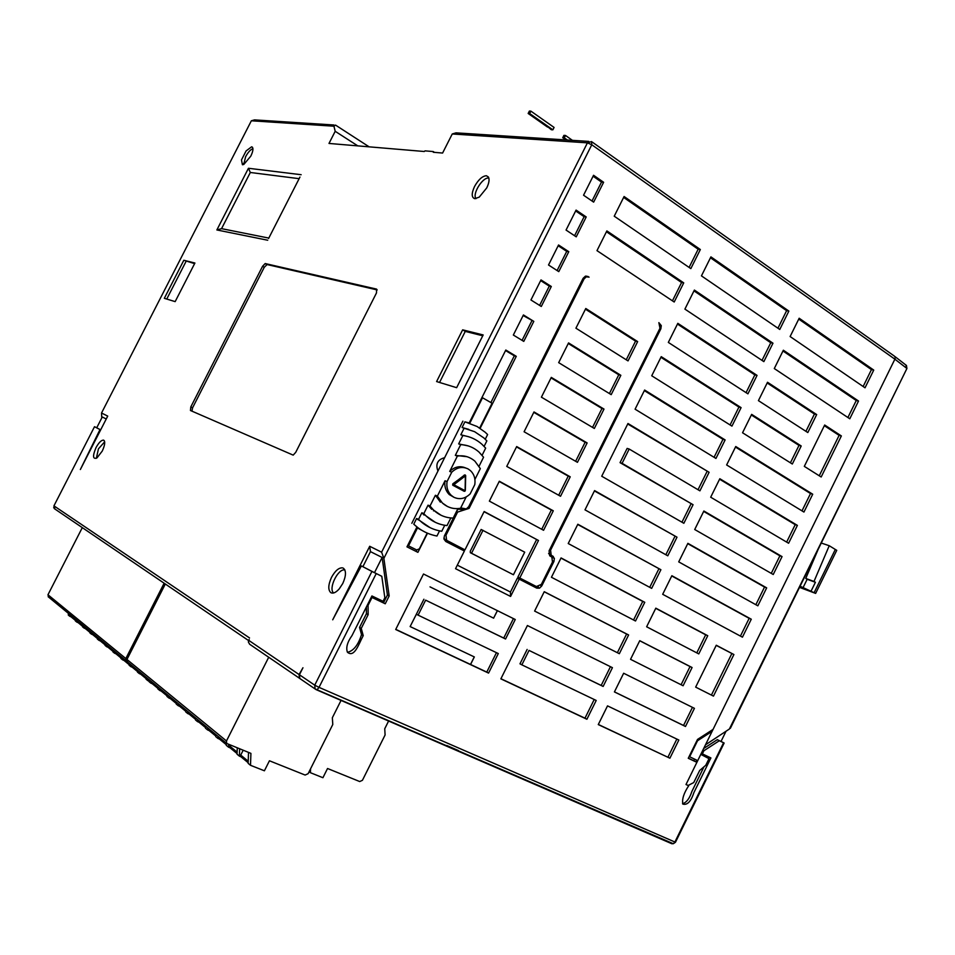 <?xml version="1.0" encoding="UTF-8"?>
<svg xmlns="http://www.w3.org/2000/svg" width="955" height="955" viewBox="0 0 955 955"><rect width="100%" height="100%" fill="white"/><g stroke="black" fill="none" stroke-linecap="round" stroke-linejoin="round"><path stroke-width="1.43" d="M464.93 491.216L464.118 491.264M430.12 527.673L416.607 518.493L418.553 519.365L421.859 512.763L423.817 513.623L428.043 505.171L430.013 506.019L435.396 495.263L437.39 496.099L445.042 480.759L447.059 481.571C446.272 487.193 447.668 491.801 451.273 495.382L453.912 497.28C459.677 499.871 465.097 498.737 470.17 493.878L474.79 484.603C475.614 478.921 474.181 474.265 470.493 470.66L468.069 468.917C462.327 466.243 456.884 467.341 451.739 472.212L449.71 471.424L457.361 456.108L455.332 455.356L460.692 444.636L458.651 443.908L462.865 435.492L460.823 434.776L464.106 428.21L462.077 427.506L464.918 421.835L477.154 426.527L485.152 432.221L487.611 434.549L485.259 439.24M447.059 481.571L451.739 472.212M463.963 491.192L452.706 485.176L452.837 483.791L465.097 474.933M466.183 496.958L460.537 508.263C453.84 509.445 447.788 507.702 442.38 503.01L447.489 506.544M457.934 508.585L453.195 518.076C445.77 517.932 439.276 515.294 433.701 510.185L441.055 515.258M450.832 517.956L447.024 525.584C439.037 524.725 432.054 521.514 426.085 515.963L435.289 522.313M444.744 525.286L441.759 531.255C433.319 529.941 425.918 526.312 419.567 520.356L417.61 519.484M439.539 530.861L436.96 536.03C428.174 534.37 420.439 530.431 413.754 524.2L418.027 527.781M464.106 428.21L474.611 431.684L483.791 437.879L486.859 440.888L484.113 446.391M462.865 435.492C470.087 436.495 476.426 439.407 481.905 444.242L485.665 448.122L482.096 455.284M460.692 444.636C467.58 444.923 473.668 447.382 478.956 452.013L483.564 457.218L479.064 466.243M457.361 456.108C463.832 455.069 469.681 456.753 474.91 461.17L480.317 468.619L474.91 479.458M425.142 532.126L417.836 528.151M469.788 423.22L482.514 397.757L481.929 397.578M408.513 545.878L416.667 549.949L408.513 545.878L417.454 527.972M468.38 422.755L464.918 421.835M416.941 549.841L416.129 551.453M505.541 350.545L514.315 355.821L490.858 402.544M427.506 533.212L417.908 552.348L406.961 546.845L416.738 527.375M721.037 741.414L724.141 743.05L719.354 740.722L703.907 750.737L702.367 753.865L710.902 757.936L693.879 792.638C690.978 801.52 687.302 805.328 682.861 804.086C681.858 799.263 683.804 793.151 688.686 785.762L686 784.509L712.108 731.339L697.544 740.734L689.653 756.79L696.661 760.108L695.801 761.839L688.257 758.27L697.52 739.433L713.051 729.417L894.883 359.175L591.778 144.766L383.874 558.353L389.174 595.956L385.247 603.787L372.02 597.472L368.069 605.351L368.152 614.662L361.253 628.402L363.234 635.624C358.913 643.551 354.556 658.15 347.429 652.241C345.782 647.753 347.31 642.202 352.001 635.588L371.925 595.956L383.062 601.28L384.841 597.746L381.797 576.295L371.925 571.436L314.732 685.165L299.428 674.767L299.786 678.48L300.777 679.148M593.652 202.126L583.553 195.214L593.556 175.278L603.62 182.274L593.652 202.126M586.215 216.952L576.235 236.84L566.052 230.06L576.08 210.1L586.215 216.952L584.138 216.69L575.65 210.948M568.786 251.69L558.782 271.626L548.516 264.989L558.556 244.981L568.786 251.69L566.733 251.368L558.174 245.745M551.31 286.5L541.294 306.471L530.944 299.977L541.008 279.922L551.31 286.5L549.292 286.118L540.661 280.615M533.809 321.381L523.77 341.389L513.336 335.038L523.424 314.947L533.809 321.381L523.125 315.544M437.939 471.054C435.361 464.023 437.593 459.57 444.612 457.708M469.156 423.005L505.804 350.031L516.273 356.334L480.126 428.353M757.052 375.387L747.92 393.842L668.333 342.415L677.823 323.339L757.052 375.387L754.856 374.885L746.07 392.648M849.795 418.779L774.29 368.558L783.351 350.222L858.521 401.028L849.795 418.779M790.119 336.542L799.168 318.242L873.741 370.086L865.027 387.802L790.119 336.542M644.768 602.307L635.517 621.001L551.441 577.262L561.062 557.935L644.768 602.307L642.739 601.435L633.559 619.986M628.617 634.968L619.341 653.698L534.609 611.069L544.255 591.694L628.617 634.968L626.611 634.036L617.372 652.707M568.225 543.526L577.835 524.235L660.896 569.717L651.668 588.375L568.225 543.526M584.997 509.851L594.583 490.595L677 537.176L667.784 555.81L584.997 509.851M671.866 575.722L751.275 619.21L742.441 637.176L662.686 594.297L671.866 575.722M655.822 608.168L707.751 635.708L698.785 653.912L646.63 626.778L655.822 608.168M639.755 640.686L692.089 667.521L683.1 685.762L630.539 659.32L639.755 640.686M623.651 673.251L694.428 708.335L685.499 726.48L614.423 691.921L623.651 673.251M678.838 740.029L669.897 758.198L598.272 724.582L607.523 705.876L678.838 740.029M807.823 432.555L758.425 400.634L767.522 382.263L816.68 414.565L807.823 432.555M742.548 432.77L751.645 414.363L801.209 445.985L792.328 464.011L742.548 432.77M735.744 446.522L812.717 494.213L803.943 512.059L726.636 464.954L735.744 446.522M719.819 478.73L797.389 525.381L788.603 543.252L710.687 497.209L719.819 478.73M703.871 511.009L782.05 556.598L773.24 574.504L694.715 529.512L703.871 511.009M687.887 543.335L766.674 587.874L757.852 605.816L678.718 561.874L687.887 543.335M695.658 687.123L716.274 645.234L733.906 654.533L713.469 696.111L695.658 687.123M821.181 476.999L804.313 466.374L824.678 425.011L841.367 435.934L821.181 476.999M460.716 507.905L466.338 508.92L468.678 506.711L583.123 278.287L585.391 276.198L589.092 277.141L586.334 276.819L584.066 278.908L469.084 508.394L457.6 512.071L445.973 535.266L446.618 540.303L464.966 549.877L484.149 511.534L538.489 540.47L519.771 578.014L536.388 586.537L541.354 584.4L552.479 562.041L551.871 557.123L549.698 555.762L549.077 550.832L659.977 328.233L658.866 322.635L661.29 325.643L660.86 328.807L550.569 550.199L551.19 555.142L554.378 558.305L553.96 561.409L541.724 586L539.503 588.173L536.758 588.137L519.21 579.136L510.591 596.433L455.547 568.691L464.381 551.023L445.794 541.497L443.991 539.145L444.385 535.91L457.182 510.388L458.866 508.502M624.092 196.515L700.349 249.53L690.835 268.618L614.232 216.2L624.092 196.515M779.769 329.463L701.448 275.876L710.914 256.871L788.866 311.079L779.769 329.463M763.857 361.623L684.902 309.11L694.38 290.069L772.977 343.203L763.857 361.623M606.867 230.907L683.732 282.871L674.206 302.007L596.982 250.64L606.867 230.907M395.692 629.5L423.507 574.015L515.258 619.509L505.553 639.002L425.632 600.146L418.111 615.151L498.295 653.554L488.566 673.096L395.692 629.5M527.411 625.525L612.43 667.676L603.142 686.442L529.034 650.415L521.86 664.847L596.207 700.457L586.907 719.246L500.862 678.862L527.411 625.525M731.948 426.121L651.728 375.781L661.242 356.657L741.092 407.63L731.948 426.121M715.952 458.448L635.087 409.194L644.625 390.046L725.12 439.933L715.952 458.448M630.228 492.565L601.722 476.235L627.972 423.495L709.099 472.283L699.92 490.846L629.19 449.041L622.087 463.318L693.067 504.706L683.864 523.292L630.228 492.565M553.291 510.794L543.574 530.276L489.366 501.124L499.322 481.236L553.291 510.794L551.333 510.03L541.736 529.273M570.231 476.82L560.537 496.266L506.747 466.41L516.679 446.558L570.231 476.82L568.237 476.127L558.699 495.251M587.134 442.929L577.453 462.327L524.092 431.756L534 411.939L587.134 442.929L585.117 442.284L575.638 461.289M604.002 409.086L594.344 428.461L541.401 397.173L551.298 377.392L604.002 409.086L601.96 408.501L592.542 427.386M620.846 375.315L611.2 394.642L558.675 362.649L568.559 342.917L620.846 375.315L618.78 374.79L609.409 393.556M637.654 341.604L628.032 360.906L575.925 328.198L585.785 308.501L637.654 341.604L635.553 341.138L626.253 359.784M446.797 745.509L458.4 750.546M299.428 674.767L302.95 667.76L299.082 674.54L248.73 640.351L248.36 641.987L249.637 644.231L299.452 678.241L299.082 674.54M250.664 644.935L249.637 644.231M300.073 678.742L299.452 678.241M249.16 639.504L248.73 640.351M669.3 842.179L670.124 842.334M249.542 637.952L53.934 505.852L54.96 509.051M383.874 558.353L381.606 552.193L369.704 546.284L332.71 619.807L361.384 565.933L371.925 571.436M369.119 146.831L335.527 125.093L333.94 126.203L335.193 131.301L328.998 143.441L424.271 151.499L425.035 150.866L433.224 151.547L433.295 152.263L442.595 153.051L452.252 133.975L587.432 142.844L591.515 141.567L591.778 144.766L587.432 142.844L381.606 552.193M53.981 505.768L94.509 426.706L99.989 429.571L80.363 469.514L107.724 416.094L101.528 413.014L101.755 417.968M102.245 451.082L96.944 457.934C92.79 459.51 92.48 456.084 96.001 447.644C98.819 442.547 101.349 440.052 103.582 440.136C105.42 441.485 104.966 445.137 102.245 451.082M250.771 156.178C252.944 151.666 253.469 148.646 252.347 147.142L251.595 146.819L246.092 150.938L241.484 159.927L242.415 164.738L243.823 164.427L250.771 156.178M194.916 263.031L183.826 260.261L164.32 298.306L175.159 301.625L194.916 263.031M190.439 410.495L293.185 455.129L295.728 452.336L376.485 292.934L376.58 289.102L265.18 263.556L262.553 266.314L190.809 406.902L190.439 410.495M342.558 567.855C338.834 567.592 335.157 570.756 331.516 577.357C328.114 584.938 327.911 590.059 330.908 592.721C333.211 593.795 335.993 592.506 339.24 588.877L342.75 583.529C346.176 575.841 346.355 570.708 343.287 568.13L344.815 569.825M436.602 381.558L456.645 387.682L483.17 334.954L462.65 329.833L436.602 381.558M474.802 198.688C471.472 197.542 471.388 193.483 474.528 186.523C478.383 179.647 482.335 176.042 486.393 175.732L488.435 177.033C489.629 179.445 489.067 183.074 486.74 187.908L479.255 197.112L474.802 198.688M488.876 178.155L488.506 178.084C482.717 177.117 472.009 193.937 475.972 198.64M344.874 569.944C338.01 568.237 328.066 588.793 333.641 592.971M252.932 148.705C250.497 149.565 248.049 152.227 245.626 156.692L243.728 164.463M104.68 441.807L98.437 448.838L96.371 458.293M94.509 426.706L96.73 427.768M243.585 163.377L242.88 164.726M675.567 842.047L674.899 842.012L723.58 742.775M99.989 429.571L100.657 429.893M100.681 429.857L96.718 427.792L102.269 416.977L106.256 418.982M101.528 413.014L251.225 121.034M726.027 731.244L721.013 741.474L717.312 739.671L719.354 740.722M717.312 739.671L703.68 748.493M702.856 750.188L703.907 750.737M701.316 753.304L702.367 753.865M708.825 756.945L708.204 758.234M704.002 766.77L691.862 791.504C689.594 798.476 686.49 802.558 682.55 803.752M687.863 785.297L688.686 785.762M709.016 758.664L700.803 754.366L709.016 758.664L705.769 765.265L699.669 770.494L693.736 782.563L688.197 785.44L686 784.509M710.974 730.766L712.108 731.339L713.051 729.417M731.554 725.884L729.381 729.023L705.494 744.816M694.583 759.13L693.784 760.753L695.801 761.839M363.234 635.624L361.527 634.609C358.244 644.959 353.577 650.868 347.501 652.313M362.9 566.673L370.468 551.632L382.119 557.469L374.479 572.666L381.797 576.295M374.479 572.666L361.384 565.933M268.606 238.464L299.954 177.057M268.809 238.082L221.56 228.651L216.869 229.952L267.71 240.23M221.56 228.651L250.317 172.485L248.443 168.271L216.869 229.952M250.317 172.485L299.13 178.669M194.617 263.628L183.826 260.261M186.01 261.479L166.755 299.058M190.809 406.902L192.576 407.809L191.943 411.151M192.576 407.809L264.26 267.293L262.553 266.314M265.406 263.556L267.102 264.547L264.26 267.293M267.102 264.547L377.201 289.926M462.65 329.833L465.264 331.397L439.551 382.454M482.752 335.778L465.264 331.397M370.468 551.632L369.704 546.284M382.119 557.469L387.42 595.013L389.174 595.956M588.805 141.4L456.013 132.852L452.252 133.975M456.013 132.852L458.257 134.369M434.441 152.358L433.224 151.547M357.803 145.876L335.193 131.301M592.231 142.08L894.381 356.12L895.289 357.397L894.883 359.175L906.474 368.129L905.949 365.085L895.05 356.633M688.304 758.163L693.784 760.753M603.62 182.274L601.519 182.071L593.091 176.221M592.016 201.004L601.519 182.071M574.576 235.742L584.138 216.69M557.111 270.54L566.733 251.368M539.611 305.409L549.292 286.118M522.075 340.35L531.816 320.928M387.42 595.013L383.504 602.832L385.247 603.787M383.504 602.832L371.376 597.042M371.352 597.102L372.02 597.472M367.389 604.969L368.069 605.351M366.374 606.998L366.433 613.683L368.152 614.662M366.433 613.683L359.546 627.399L361.253 628.402M359.546 627.399L361.527 634.609M514.315 355.821L516.273 356.334M677.465 324.067L754.856 374.885M782.969 350.998L856.253 400.515L858.521 401.028M856.253 400.515L847.897 417.514M798.75 319.101L871.449 369.609L873.741 370.086M871.449 369.609L863.141 386.512M560.979 558.09L642.739 601.435M544.207 591.778L626.611 634.036M577.715 524.474L660.896 569.717M658.843 568.894L649.722 587.337M594.416 490.918L677 537.176M674.922 536.412L665.85 554.736M751.275 619.21L749.162 618.339L740.423 636.102M671.747 575.961L749.162 618.339M707.751 635.708L705.685 634.8L696.78 652.874M655.751 608.335L705.685 634.8M692.089 667.521L690.035 666.566L681.082 684.747M639.719 640.757L690.035 666.566M692.459 707.357L683.541 725.466L685.499 726.48M683.541 725.466L614.447 691.874M669.897 758.198L598.331 724.463M676.844 739.075L667.963 757.148M767.163 382.967L814.448 414.016L816.68 414.565M814.448 414.016L805.925 431.326M751.334 414.983L799.001 445.388L801.209 445.985M799.001 445.388L790.418 462.805M812.717 494.213L810.52 493.544L801.997 510.865M735.481 447.071L810.52 493.544M797.389 525.381L795.217 524.665L786.645 542.094M719.592 479.207L795.217 524.665M782.05 556.598L779.889 555.834L771.27 573.37M703.668 511.403L779.889 555.834M766.674 587.874L764.537 587.062L755.859 604.706M687.731 543.646L764.537 587.062M716.202 645.377L733.906 654.533M731.817 653.614L711.427 695.085M824.344 425.691L839.123 435.361L841.367 435.934M839.123 435.361L819.247 475.793M535.516 587.504L538.417 586.8M519.21 579.136L517.312 578.264L510.436 592.028L457.314 565.157M510.591 596.433L510.436 592.028M463.438 508.812L461.396 507.941M586.883 276.675L585.928 276.055M586.871 276.675L585.224 276.27M463.02 510.054L466.219 508.979M461.838 509.636L458.173 509.039M443.86 538.047L445.543 540.017L464.966 549.877M484.066 511.713L538.489 540.47M536.555 539.659L517.873 577.142L519.771 578.014M517.873 577.142L536.388 586.537M548.6 553.482L551.799 555.571M552.503 557.935L551.393 555.655L549.853 554.736M689.092 267.424L698.165 249.219L700.349 249.53M698.165 249.219L623.639 197.434M710.46 257.766L786.622 310.673L788.866 311.079M786.622 310.673L777.943 328.222M693.975 290.881L770.757 342.75L772.977 343.203M770.757 342.75L762.018 360.405M672.451 300.837L681.584 282.513L683.732 282.871M681.584 282.513L606.449 231.755M505.553 639.002L503.739 638.059L513.432 618.601M425.632 600.146L503.739 638.059M423.901 599.239L410.137 626.552L416.392 614.22L418.111 615.151M496.457 652.671L486.775 672.093L488.566 673.096M486.775 672.093L395.764 629.357M610.448 666.697L601.184 685.427L603.142 686.442M601.184 685.427L529.034 650.415M527.136 649.436L519.974 663.832L521.86 664.847M594.213 699.502L584.973 718.184L586.907 719.246M584.973 718.184L500.933 678.73M660.92 357.313L738.931 407.069L741.092 407.63M738.931 407.069L730.086 424.951M644.339 390.619L722.971 439.324L725.12 439.933M722.971 439.324L714.065 457.302M627.733 423.984L709.099 472.283M706.987 471.627L698.021 489.724M629.19 449.041L627.137 448.408L620.046 462.65L622.087 463.318M693.067 504.706L620.046 462.65M690.966 503.989L681.954 522.206M499.19 481.487L551.333 510.03M516.512 446.892L568.237 476.127M533.797 412.357L585.117 442.284M551.047 377.894L601.96 408.501M568.261 343.502L618.78 374.79M585.439 309.169L635.553 341.138M470.314 551.131L481.141 529.488L524.713 552.169L513.444 574.767L470.338 552.706L470.314 551.131M430.025 586.859L493.604 618.148L497.352 610.627M470.505 664.453L474.277 656.909M497.424 610.663L493.604 618.148M493.663 618.183L430.084 586.895M470.576 664.489L474.337 656.933L410.196 626.587M800.075 586.227L815.642 593.401L799.514 587.385M815.642 593.401L836.747 550.343L829.238 545.723L821.276 543.037M482.514 397.757L492.052 403.225L479.661 428.043M427.219 533.081L419.341 548.862L416.667 549.949M470.338 552.706L471.531 553.255L483.015 530.3M829.238 545.723L813.994 581.464L815.415 582.287L811.177 590.906M815.415 582.287L807.166 579.267L802.964 587.838M807.166 579.267L805.757 578.444L818.16 549.364M805.757 578.444L813.994 581.464M411.82 523.316L462.889 421.155M471.531 553.255L513.444 574.767M416.607 518.493L413.754 524.2M462.077 427.506L468.798 429.368M445.042 480.759C444.218 486.238 445.627 490.834 449.256 494.559L453.971 497.304M437.39 496.099L442.38 503.01M435.396 495.263L440.386 502.163M430.013 506.019L433.701 510.185M428.043 505.171L431.72 509.337M423.817 513.623L426.085 515.963M421.859 512.763L424.115 515.091M418.553 519.365L419.567 520.356M460.823 434.776L468.941 436.841M458.651 443.908L468.332 445.937M455.332 455.356L467.102 456.717M449.71 471.424C454.628 466.744 459.916 465.574 465.563 467.914M452.849 485.283L464.166 491.276L464.966 490.655L453.852 484.734L453.052 485.355L452.837 483.791M464.775 475.292L465.288 475.948L453.852 484.734L453.04 483.875L464.476 475.089L465.765 475.829L464.273 475.005M465.288 475.948L465.288 490.404M126.919 661.314L126.048 660.753L125.833 658.544L47.965 594.762L82.297 527.638M48.574 597.078L47.965 594.762M69.799 614.531L69.775 616.285L68.306 615.08L68.33 613.325M164.129 583.23L125.833 658.544M149.052 681.166L147.894 680.688L147.93 678.742M69.775 616.285L71.052 616.823M147.894 680.688L146.067 679.184L146.103 677.238M140.863 674.326L140.469 672.607M130.895 664.74L130.859 666.65L129.092 665.193L129.128 663.283M132.232 667.211L130.859 666.65M132.411 667.366L132.029 665.671L137.52 670.255M122.658 657.971L122.622 659.857L120.891 658.437L120.927 656.551M123.971 660.418L122.622 659.857M124.162 660.562L123.78 658.89M114.6 651.346L114.564 653.22L112.881 651.823L112.905 649.961M115.913 653.769L114.564 653.22M116.08 653.924L115.71 652.253M106.721 644.876L106.685 646.726L105.038 645.353L105.074 643.515M108.022 647.275L106.685 646.726M108.19 647.418L107.82 645.771M99.01 638.537L98.986 640.363L97.362 639.038L97.398 637.212M100.311 640.924L98.986 640.363M100.478 641.056L100.096 639.432M91.477 632.341L91.441 634.156L89.866 632.855L89.889 631.04M92.754 634.705L91.441 634.156M92.922 634.836L92.516 633.272L97.398 637.272M84.1 626.277L84.064 628.068L82.524 626.79L82.548 625M85.365 628.617L84.064 628.068M85.532 628.748L85.162 627.149M76.878 620.344L76.842 622.111L75.338 620.869L75.361 619.091M78.143 622.66L76.842 622.111M78.298 622.791L77.928 621.204M71.207 616.954L70.837 615.378M139.335 671.663L139.287 673.597L137.484 672.105L137.52 670.183M140.672 674.17L139.287 673.597M341.042 700.421L332.352 717.73L332.782 724.511L308.107 773.705L305.123 775.054L269.441 760.777L264.404 770.792L250.508 765.301L250.914 753.376L226.681 743.456L226.466 740.973L126.955 659.463L165.31 584.03M127.6 662.03L126.955 659.463M150.926 681.202L150.878 683.159L149.04 681.643L149.087 679.685M268.701 657.267L226.466 740.973M150.878 683.159L152.275 683.732M250.508 765.301L248.145 763.355L248.515 752.409M241.149 756.945L240.72 755.083L243.155 750.272M228.627 744.458L228.543 747.192L226.263 745.318L226.335 743.181M230.036 747.789L228.543 747.192M230.286 747.992L230.358 745.151M218.026 736.353L217.967 738.466L215.746 736.639L215.818 734.526M219.447 739.063L217.967 738.466M219.686 739.254L219.292 737.379M207.713 727.877L207.653 729.966L205.492 728.188L205.552 726.098M209.121 730.563L207.653 729.966M209.36 730.754L208.966 728.892M197.661 719.604L197.601 721.682L195.5 719.951L195.56 717.874M199.058 722.267L197.601 721.682M199.285 722.458L198.891 720.619M187.849 711.547L187.801 713.6L185.748 711.905L185.795 709.863M189.245 714.185L187.801 713.6M189.46 714.364L189.066 712.549M178.287 703.68L178.227 705.709L176.233 704.062L176.281 702.032M179.659 706.294L178.227 705.709M179.874 706.461L179.48 704.671M168.94 696.004L168.892 698.01L166.934 696.398L166.994 694.404M170.312 698.594L168.892 698.01M170.527 698.762L170.133 696.983M159.831 688.519L159.783 690.501L157.873 688.925L157.921 686.943M161.192 691.074L159.783 690.501M161.395 691.241L161.001 689.486L166.982 694.476M152.478 683.887L152.084 682.157M239.633 748.863L239.395 756.133L237.055 754.211L237.27 747.908M240.899 756.742L239.395 756.133M388.601 721.025L384.746 728.737L385.092 734.98L362.423 780.307L359.713 781.548L327.541 768.5L322.921 777.716L310.399 772.691L310.566 768.811M310.399 772.691L309.122 771.688M566.613 139.967L562.734 137.747L563.928 135.371L565.503 135.467L572.427 140.349M562.734 137.747L564.298 137.842L565.503 135.467M567.401 140.015L564.298 137.842M547.502 127.051L528.163 113.478L529.368 111.067L530.908 111.138L554.079 127.433L552.873 129.82L551.322 129.737L547.681 126.681M528.163 113.478L529.691 113.55L530.908 111.138M552.873 129.82L529.691 113.55M331.922 696.47L325.118 693.521M348.515 703.656L346.474 702.773M355.535 706.7L350.998 704.754M376.724 715.88L372.175 713.91M362.757 709.828L358.817 708.144M388.279 720.882L381.511 717.969M407.534 729.226L391.848 722.434M316.296 689.701L671.842 843.743L673.442 843.671L674.899 842.012L319.018 687.361L376.222 573.585M299.786 678.48L316.01 689.57L317.37 689.403L319.018 687.361L314.732 685.165L315.102 688.925L673.323 843.719L675.472 842.25L724.141 743.05M333.987 124.998L254.543 119.888L251.344 120.784L333.94 126.203M301.159 174.705L248.443 168.271M906.617 369.096L729.381 729.023M537.581 587.289L539.503 588.173M588.161 276.532L586.095 276.162M582.92 278.693L584.066 278.908M467.855 507.881L469.084 508.394M460.99 509.194L462.853 509.97M456.55 511.629L457.6 512.071M444.946 534.8L445.973 535.266M445.543 540.017L447.382 540.852M661.29 325.643L660.418 325.464M660.86 328.807L659.798 328.592M550.569 550.199L549.602 549.793M552.73 556.061L550.784 555.237M554.378 558.305L552.42 557.469M553.96 561.409L552.873 560.943M541.724 586L540.614 585.499M814.173 592.577L835.315 549.459M465.658 475.888L465.336 490.428M453.195 485.379L452.67 484.579M453.732 484.937L453.422 484.161M146.103 677.31L140.445 672.666M129.128 663.355L123.744 658.938M120.927 656.622L115.686 652.301M112.905 650.033L107.796 645.819M105.062 643.586L100.072 639.48M89.889 631.112L85.126 627.196M82.548 625.071L77.892 621.251M75.35 619.162L70.813 615.426M248.216 761.242L240.72 755.083M237.126 752.134L229.857 746.153M226.335 743.253L219.256 737.439M215.806 734.61L208.93 728.952M205.552 726.182L198.867 720.679M195.548 717.957L189.042 712.609M185.795 709.935L179.456 704.73M176.281 702.116L170.109 697.043M157.921 687.015L152.06 682.204M53.683 507.308L54.316 508.621L248.622 640.59M104.346 440.78L103.582 440.136M265.18 263.556L266.887 264.547M906.438 365.371L906.916 368.487L730.372 728.295M446.618 540.303L444.779 539.468M549.244 554.306L551.19 555.142M551.405 555.667L553.351 556.49M451.273 495.394L449.256 494.559M452.706 485.176L465.085 490.918L465.419 475.101M126.048 660.753L48.18 596.756M140.588 674.099L146.079 678.623M132.148 667.151L137.496 671.556M123.899 660.347L129.104 664.644M115.83 653.709L120.903 657.888M107.939 647.203L112.881 651.286M100.215 640.853L105.05 644.828M92.671 634.621L97.374 638.513M85.282 628.545L89.877 632.329M78.047 622.576L82.524 626.277M70.957 616.751L75.338 620.356M226.681 743.456L127.17 661.684M240.863 756.706L248.157 762.711M229.988 747.753L237.079 753.591M219.399 739.027L226.287 744.697M209.073 730.515L215.77 736.03M198.998 722.219L205.516 727.591M189.185 714.137L195.512 719.342M179.6 706.234L185.759 711.308M170.253 698.535L176.245 703.477M161.12 691.014L166.958 695.825M152.203 683.673L157.885 688.352M433.463 510.853L433.761 510.257"/></g></svg>
